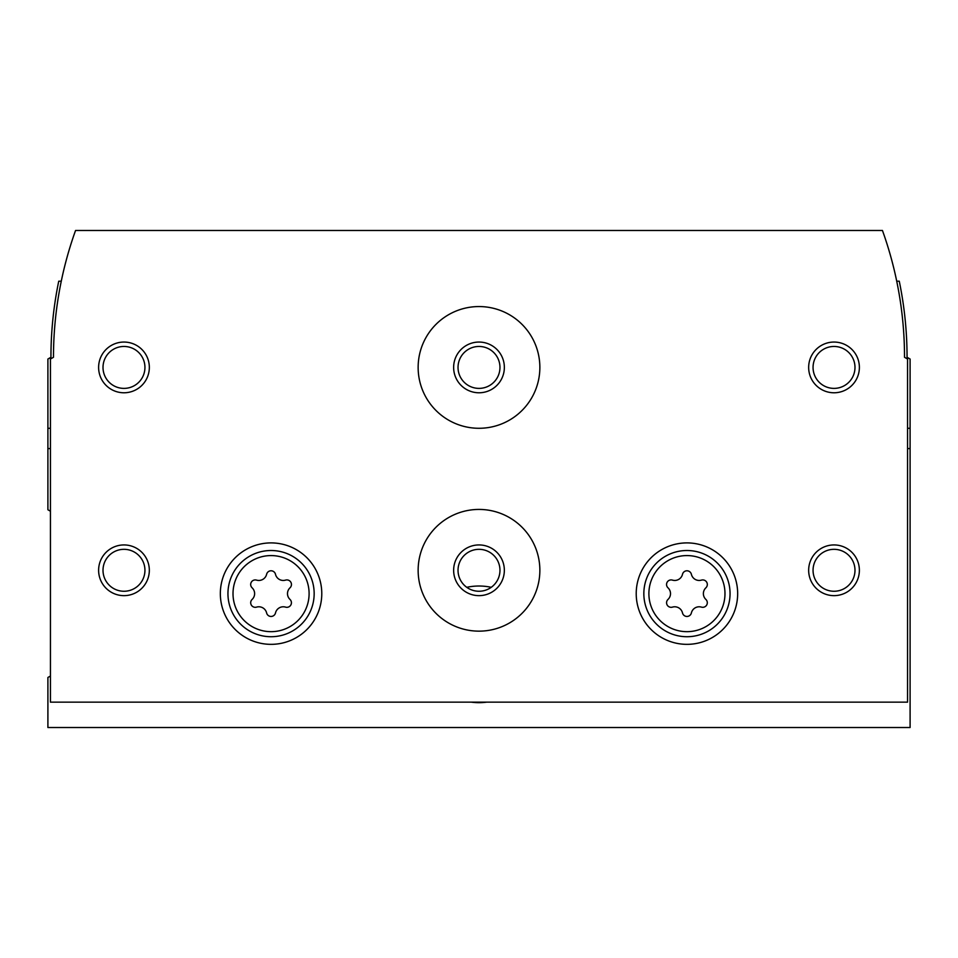 <?xml version="1.0" encoding="UTF-8"?>
<svg xmlns="http://www.w3.org/2000/svg" width="958" height="958" viewBox="0 0 958 958"><rect width="100%" height="100%" fill="white"/><g stroke="black" fill="none" stroke-linecap="round" stroke-linejoin="round"><path stroke-width="1.44" d="M50.439 448.572L47.9 448.572L47.9 509.752A86.22 86.22 0 0 0 50.439 511.189M50.439 676.061A86.22 86.22 0 0 0 47.9 677.486L47.9 727.517L910.1 727.517L910.1 359.034L907.058 357.274A375.308 375.308 0 0 0 899.263 281.197L896.724 281.197M907.561 448.572L910.1 448.572M47.9 448.572L47.9 359.034L50.942 357.274A375.308 375.308 0 0 1 58.737 281.197L61.276 281.197A375.308 375.308 0 0 1 63.515 271.054M491.238 587.314A58.33 58.33 0 0 0 466.762 587.314M471.324 702.154A58.33 58.33 0 0 0 486.676 702.154M252.122 599.433A4.562 4.562 0 0 0 256.552 607.121A7.987 7.987 0 0 1 266.611 612.928A4.562 4.562 0 0 0 275.497 612.928A7.987 7.987 0 0 1 285.556 607.121A4.562 4.562 0 0 0 289.999 599.433A7.987 7.987 0 0 1 289.999 587.817A4.562 4.562 0 0 0 285.556 580.117A7.987 7.987 0 0 1 275.497 574.309A4.562 4.562 0 0 0 266.611 574.309A7.987 7.987 0 0 1 256.552 580.117A4.562 4.562 0 0 0 252.122 587.817A7.987 7.987 0 0 1 252.122 599.433M668.001 599.433A4.562 4.562 0 0 0 672.444 607.121A7.987 7.987 0 0 1 682.503 612.928A4.562 4.562 0 0 0 691.389 612.928A7.987 7.987 0 0 1 701.448 607.121A4.562 4.562 0 0 0 705.878 599.433A7.987 7.987 0 0 1 705.878 587.817A4.562 4.562 0 0 0 701.448 580.117A7.987 7.987 0 0 1 691.389 574.309A4.562 4.562 0 0 0 682.503 574.309A7.987 7.987 0 0 1 672.444 580.117A4.562 4.562 0 0 0 668.001 587.817A7.987 7.987 0 0 1 668.001 599.433M907.561 702.154L907.561 359.034L904.52 357.274A375.308 375.308 0 0 0 882.45 230.483L75.55 230.483A375.308 375.308 0 0 0 53.48 357.274L50.439 359.034L50.439 702.154L907.561 702.154M321.78 593.625A50.714 50.714 0 0 0 245.703 549.7A50.714 50.714 0 0 0 245.703 637.549A50.714 50.714 0 0 0 321.78 593.625M737.66 593.625A50.714 50.714 0 0 0 661.583 549.7A50.714 50.714 0 0 0 661.583 637.549A50.714 50.714 0 0 0 737.66 593.625M418.143 570.297A60.857 60.857 0 0 1 509.428 517.583A60.857 60.857 0 0 1 509.428 622.999A60.857 60.857 0 0 1 418.143 570.297M418.143 367.417A60.857 60.857 0 0 1 509.428 314.715A60.857 60.857 0 0 1 509.428 420.131A60.857 60.857 0 0 1 418.143 367.417M808.66 570.297A25.363 25.363 0 0 1 846.704 548.335A25.363 25.363 0 0 1 846.704 592.248A25.363 25.363 0 0 1 808.66 570.297M98.614 570.297A25.363 25.363 0 0 1 136.659 548.335A25.363 25.363 0 0 1 136.659 592.248A25.363 25.363 0 0 1 98.614 570.297M98.614 367.417A25.363 25.363 0 0 1 136.659 345.455A25.363 25.363 0 0 1 136.659 389.379A25.363 25.363 0 0 1 98.614 367.417M808.66 367.417A25.363 25.363 0 0 1 846.704 345.455A25.363 25.363 0 0 1 846.704 389.379A25.363 25.363 0 0 1 808.66 367.417M813.055 367.417A20.968 20.968 0 0 1 844.501 349.263A20.968 20.968 0 0 1 844.501 385.583A20.968 20.968 0 0 1 813.055 367.417M103.009 367.417A20.968 20.968 0 0 1 134.455 349.263A20.968 20.968 0 0 1 134.455 385.583A20.968 20.968 0 0 1 103.009 367.417M103.009 570.297A20.968 20.968 0 0 1 134.455 552.131A20.968 20.968 0 0 1 134.455 588.452A20.968 20.968 0 0 1 103.009 570.297M813.055 570.297A20.968 20.968 0 0 1 844.501 552.131A20.968 20.968 0 0 1 844.501 588.452A20.968 20.968 0 0 1 813.055 570.297M453.637 367.417A25.363 25.363 0 0 1 491.682 345.455A25.363 25.363 0 0 1 491.682 389.379A25.363 25.363 0 0 1 453.637 367.417M458.032 367.417A20.968 20.968 0 0 1 489.478 349.263A20.968 20.968 0 0 1 489.478 385.583A20.968 20.968 0 0 1 458.032 367.417M453.637 570.297A25.363 25.363 0 0 1 491.682 548.335A25.363 25.363 0 0 1 491.682 592.248A25.363 25.363 0 0 1 453.637 570.297M458.032 570.297A20.968 20.968 0 0 1 489.478 552.131A20.968 20.968 0 0 1 489.478 588.452A20.968 20.968 0 0 1 458.032 570.297M730.056 593.625A43.11 43.11 0 0 0 665.391 556.287A43.11 43.11 0 0 0 665.391 630.951A43.11 43.11 0 0 0 730.056 593.625M314.164 593.625A43.11 43.11 0 0 0 249.499 556.287A43.11 43.11 0 0 0 249.499 630.951A43.11 43.11 0 0 0 314.164 593.625M907.561 428.286L910.1 428.286M50.439 428.286L47.9 428.286M309.099 593.625A38.033 38.033 0 0 0 252.038 560.681A38.033 38.033 0 0 0 252.038 626.568A38.033 38.033 0 0 0 309.099 593.625M724.978 593.625A38.033 38.033 0 0 0 667.918 560.681A38.033 38.033 0 0 0 667.918 626.568A38.033 38.033 0 0 0 724.978 593.625"/></g></svg>
